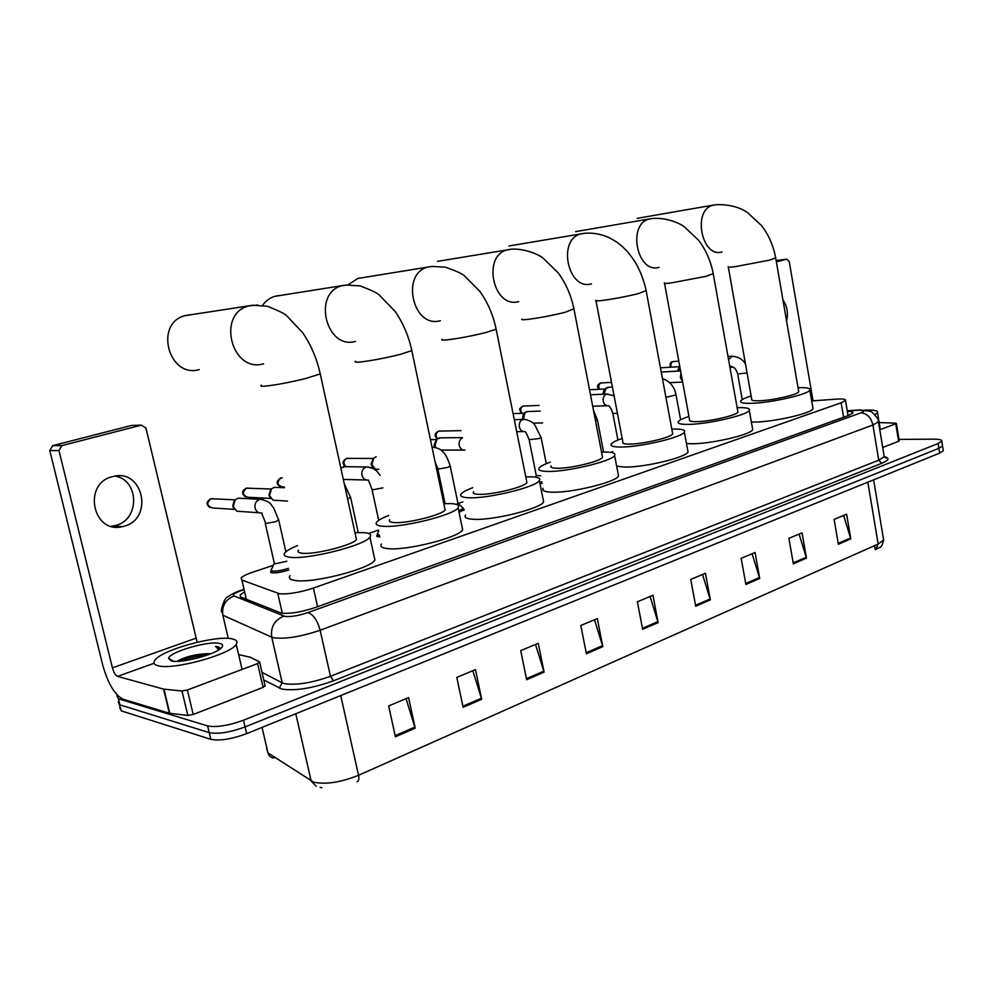 <?xml version="1.0" encoding="UTF-8"?>
<svg xmlns="http://www.w3.org/2000/svg" width="993" height="993" viewBox="0 0 993 993"><rect width="100%" height="100%" fill="white"/><g stroke="black" fill="none" stroke-linecap="round" stroke-linejoin="round"><path stroke-width="1.49" d="M379.922 536.915L376.794 535.674L377.414 535.115M288.802 569.994C281.938 572.142 276.352 573.098 272.045 572.862L270.679 571.546L271.325 570.95M273.311 565.315L252.83 572.167C246.537 574.302 242.64 576.25 241.138 578L241.907 580.073L279.554 593.777C288.355 594.41 299.638 592.498 313.403 588.055L841.145 402.786L845.502 400.452C845.937 399.136 842.821 398.702 836.156 399.136L811.666 400.949M612.78 451.703L610.807 452.361M462.812 501.887L458.096 503.463M378.445 530.125L368.502 533.452M464.314 509.719L459.014 512.264M542.166 483.306L539.981 483.628M244.365 591.977L240.12 594.956L240.902 597.128L281.466 613.178C290.291 613.947 301.611 612.048 315.402 607.493L848.581 415.446L852.888 413.051C853.335 411.996 851.485 411.45 847.339 411.425M899.013 439.402L934.289 439.154C939.614 439.167 942.109 439.849 941.761 441.177L938.1 443.523L243.508 720.198C228.427 725.672 216.449 727.571 207.611 725.908L118.415 698.799L116.777 695.708L117.261 695.075M943.151 449.941L943.288 450.748L939.639 453.131L246.649 733.641C231.605 739.177 219.652 741.063 210.789 739.313L121.407 710.914L118.266 701.716L119.917 704.856L209.2 732.611L119.917 704.856L118.415 698.799M246.649 733.641L245.085 726.926C230.016 732.424 218.05 734.323 209.2 732.611C218.05 734.323 230.016 732.424 245.085 726.926L938.869 448.339L245.085 726.926L243.508 720.198M942.394 445.174L942.531 445.969L938.869 448.339L942.531 445.969L942.394 445.174M244.427 598.543L245.718 597.848M843.616 515.429L850.79 538.851L846.607 514.175L834.108 519.413L838.365 544.251L850.79 538.851M799.08 534.073L806.465 558.116L802.059 532.831L788.889 538.343L793.357 563.813L806.465 558.116M752.123 553.746L759.719 578.435L755.065 552.505L741.163 558.327L745.892 584.443L759.719 578.435M702.535 574.513L710.355 599.884L705.44 573.296L690.743 579.44L695.733 606.239L710.355 599.884M406.025 698.675L415.198 728.167L408.57 697.607L388.648 705.949L395.4 736.769L415.198 728.167M472.829 670.697L481.692 699.271L475.473 669.592L456.792 677.412L463.123 707.339L481.692 699.271M535.525 644.445L544.102 672.137L538.256 643.303L520.717 650.651L526.662 679.721L544.102 672.137M594.509 619.744L602.813 646.629L597.302 618.577L580.793 625.491L586.404 653.754L602.813 646.629M650.08 596.47L658.136 622.586L652.935 595.279L637.369 601.795L642.657 629.314L658.136 622.586M876.409 549.241L875.565 549.638L878.16 544.052L883.621 539.956L883.373 538.467M121.407 710.914L119.743 707.724M874.51 545.678L875.181 549.613L877.142 548.608M232.213 638.896C236.595 639.827 237.923 641.615 236.222 644.271C231.295 654.325 172.77 670.498 157.937 665.695C154.101 664.677 153.034 662.914 154.747 660.407C160.878 650.08 216.35 634.837 232.213 638.896M211.025 653.655L210.702 653.617C197.508 653.742 186.399 656.224 177.375 661.09M171.206 660.916L168.587 658.347C169.431 651.904 208.753 640.522 219.627 643.439C222.941 644.196 223.499 645.673 221.302 647.908C215.282 654.635 180.378 663.746 171.206 660.916M220.62 648.503L217.926 646.704L215.518 646.406L218.82 649.794M208.133 654.772C197.197 655.74 187.478 657.9 178.976 661.264M202.845 656.547L184.04 660.767M220.496 648.603L215.518 646.406M115.138 476.094C139.293 480.029 139.976 519.5 115.995 525.384L111.303 526.278M112.308 476.69C82.506 483.504 92.548 534.011 122.089 526.687L124.249 526.153C153.903 518.607 143.116 468.522 113.363 476.429L112.308 476.69M265.057 685.617L263.12 687.379L257.609 663.597L187.367 689.998L193.213 714.451L187.838 715.444L169.369 713.235L123.182 699.246C114.803 695.013 108.001 683.68 102.775 665.273L49.774 450.574L52.654 445.658L61.876 445.596L58.972 450.574L112.42 667.855C113.748 672.534 115.461 675.364 117.571 676.382L163.547 689.105L181.98 691.004L187.367 689.998M263.12 687.379L193.213 714.451M197.173 642.248L145.946 428.057L141.428 425.141L131.548 425.438L52.654 445.658M141.428 425.141L133.062 425.389M141.403 425.141L61.876 445.596M257.609 663.597L259.545 661.897L250.099 657.155L238.643 654.623M189.477 314.781L184.921 315.662C153.853 323.482 168.736 378.581 199.245 369.607M298.496 550.159C297.23 551.785 298.421 552.816 302.046 553.225C314.26 554.963 353.21 545.083 356.462 539.484L355.953 537.188M354.96 532.658L363.848 532.608C369.719 533.104 371.754 534.606 369.93 537.114C365.35 545.281 307.706 559.915 289.956 557.259C284.73 556.626 283.055 555.137 284.917 552.766C286.729 550.643 290.924 548.273 297.478 545.641M374.138 556.452L374.92 560.077C370.476 568.778 313.018 583.623 295.206 580.508C289.968 579.751 288.255 578.125 290.08 575.605M278.4 295.616L274.651 296.361C269.736 297.863 265.727 300.854 262.624 305.347M389.678 519.724C388.524 521.3 389.964 522.244 394.01 522.554C406.646 523.77 442.419 514.895 445.149 509.918L444.727 507.944M443.834 503.674L450.859 503.588C457.314 503.935 459.722 505.313 458.071 507.733C454.248 514.995 401.296 528.139 382.901 526.253C377.067 525.781 374.994 524.403 376.719 522.107C378.358 520.133 382.379 517.924 388.76 515.454M462.03 526.737L462.676 529.84C458.952 537.598 406.174 550.916 387.729 548.608C381.871 548.012 379.785 546.498 381.461 544.052M360.856 277.854L357.716 278.487L348.171 284.805M473.599 491.734C472.531 493.248 474.22 494.117 478.651 494.315C491.56 495.122 524.639 487.079 526.923 482.635L526.575 480.947M525.769 476.913L531.118 476.826C538.107 477.012 540.862 478.278 539.373 480.587C536.17 487.091 487.228 498.995 468.411 497.729C462.006 497.406 459.598 496.14 461.162 493.943C462.651 492.106 466.524 490.033 472.767 487.712M543.097 499.256L543.63 501.912C540.515 508.85 491.721 520.891 472.854 519.252C466.449 518.805 464.004 517.415 465.543 515.057M437.503 261.358L511.805 249.144M551.09 465.903C550.122 467.355 552.034 468.137 556.8 468.249C569.883 468.708 600.641 461.373 602.552 457.376L602.267 455.948M601.535 452.138L605.37 452.051C612.855 452.113 615.921 453.242 614.593 455.464C611.911 461.298 566.42 472.147 547.342 471.414C540.428 471.228 537.685 470.074 539.112 467.964C540.465 466.251 544.214 464.302 550.345 462.13M618.105 473.773L618.54 476.032C615.933 482.263 570.565 493.236 551.45 492.156C544.536 491.858 541.768 490.579 543.159 488.32M508.925 245.979L584.641 233.281M595.999 300.817L622.872 441.997C622.015 443.387 624.113 444.082 629.202 444.107C642.347 444.268 671.094 437.528 672.695 433.941L672.472 432.712M671.802 429.137L674.297 429.063C682.191 428.988 685.555 430.006 684.376 432.116C682.129 437.379 639.616 447.334 620.414 447.036C613.053 446.987 610.012 445.956 611.291 443.933C612.532 442.332 616.169 440.507 622.201 438.447M687.69 450.077L688.037 452.001C685.865 457.624 643.464 467.678 624.237 467.058L616.641 466.164M575.63 231.617L650.154 218.808M664.54 283.34L689.564 419.791C688.794 421.119 691.091 421.74 696.441 421.677C709.598 421.603 736.583 415.372 737.936 412.132L737.749 411.09M737.141 407.726L738.42 407.676C746.699 407.478 750.323 408.384 749.293 410.394C747.406 415.136 707.512 424.334 688.273 424.396C680.503 424.483 677.189 423.552 678.343 421.628C679.473 420.126 683.01 418.413 688.956 416.452M752.409 427.983L752.706 429.621C750.882 434.698 711.075 443.983 691.823 443.759L686.486 443.523M728.328 267.105L751.701 399.124C751.006 400.378 753.464 400.936 759.062 400.787C772.182 400.514 797.627 394.73 798.757 391.788L798.595 390.894M798.049 387.729L798.235 387.717C806.85 387.419 810.71 388.213 809.816 390.125C808.24 394.42 770.642 402.959 751.453 403.332C743.323 403.53 739.76 402.711 740.79 400.874C741.833 399.471 745.284 397.845 751.142 395.984M812.758 407.341L813.006 408.744C811.48 413.349 773.969 421.963 754.767 422.062L751.353 422.05M637.121 218.348L713.756 205.017M286.828 561.256L275.049 563.825L274.279 563.118L265.243 523.348M259.161 512.798L236.793 511.196L233.181 506.678L235.18 499.777L238.183 498.176L240.927 498.312M288.429 568.344C281.913 570.416 276.563 571.347 272.38 571.136L271.101 569.92M233.591 507.895L232.734 506.045L234.038 501.204M287.474 501.08L273.125 500.187L269.5 495.668L271.511 488.804L274.329 487.327L276.824 487.426M270.071 497.27L268.954 495.073L270.468 490.046M366.156 479.991L343.33 479.433M379.562 535.289L377.203 534.135M340.798 467.902L345.378 466.66M378.854 469.354L375.453 469.143L371.841 464.65L373.864 457.947L376.148 456.768M372.797 466.971L371.022 464.165L373.269 458.543M457.934 503.252L456.668 504.494M462.527 507.535L463.334 508.466L458.704 510.737M435.79 447.471L435.046 445.485L437.057 438.906L440.768 437.851M435.232 447.346L434.078 445.075L436.659 439.278M540.676 475.833L536.27 475.535L529.182 439.998M541.88 481.853L539.696 482.176M523.323 419.406L525.136 412.38L528.202 411.487M522.33 419.456L523.435 413.845L524.937 412.554M602.9 394.246L604.216 389.517L608.622 387.27M604.141 394.184L606.053 388.04M678.74 371.034L679.795 366.504M677.338 371.121L679.758 366.293M899.224 440.768L898.615 441.289L895.76 423.8L879.786 429.795M898.615 441.289L882.703 447.458M813.056 400.849L789.224 261.519L786.816 259.173L776.377 261.854M786.58 321.099C788.392 313.205 787.176 306.167 782.943 299.985M786.816 259.173L776.154 260.538L786.816 259.173M895.76 423.8L896.394 423.415L895.636 423.142L879.165 422.584M864.791 410.097L866.492 410.047C874.461 409.898 878.135 410.754 877.514 412.616L874.957 414.64M282.31 613.289L277.767 593.355M317.586 606.698L313.403 588.055M246.351 599.313L241.907 580.073M843.578 417.246L841.145 402.786M243.844 589.718L241.436 590.537C234.633 592.982 232.188 594.795 234.087 595.974L285.053 616.442C290.999 616.976 298.62 615.697 307.917 612.619L860.919 412.827C865.201 411.065 864.618 410.183 859.156 410.171L847.265 410.941M878.259 420.709L878.47 421.777L872.921 424.992L320.131 630.245C301.4 636.6 286.071 639.132 274.142 637.866L271.734 637.158L282.198 682.836L284.631 683.68C296.609 685.381 311.889 682.911 330.458 676.283L878.743 460.206L884.229 456.743L884.043 455.564M884.266 456.668C889.951 457.959 889.12 460.181 881.759 463.309L333.549 680.776L330.458 676.283L320.131 630.245C317.388 620.302 313.316 614.419 307.917 612.619M859.243 409.972L857.344 410.258M333.549 680.776C312.609 688.298 295.405 691.078 281.913 689.105L263.753 679.957M207.611 725.908L210.789 739.313M938.1 443.523L939.639 453.131M283.837 616.119C274.502 620.066 270.468 627.079 271.734 637.158L222.842 615.201L228.266 638.425M262.003 672.373L282.198 682.836L279.194 688.124M860.919 412.827C867.05 413.423 871.06 417.482 872.921 424.992L878.743 460.206L881.759 463.309M241.436 590.537L239.437 590.897M234.087 595.974C225.399 599.536 221.65 605.953 222.842 615.201M266.683 748.672L267.973 752.893L313.627 782.149C325.605 784.731 340.587 782.447 358.547 775.285C359.255 778.971 358.758 781.131 357.07 781.764M316.159 786.233L311.157 781.019L295.79 713.756M262.053 727.41L267.973 752.893C268.842 755.958 270.841 757.659 273.944 757.982M340.723 695.572L358.547 775.285L878.16 544.052L867.832 482.201M657.9 621.63L642.471 628.321M602.565 645.649L586.193 652.749M543.841 671.131L526.451 678.678M481.419 698.228L462.899 706.259M414.913 727.087L395.152 735.664M710.119 598.965L695.559 605.283M759.496 577.529L745.718 583.512M806.254 557.234L793.196 562.907M850.579 537.995L838.204 543.37M195.758 638.288L112.42 667.855M154.089 663.262L117.571 676.382M169.369 713.235L163.547 689.105M58.972 450.574L49.774 450.574M163.932 689.179L169.753 713.309M187.838 715.444L181.98 691.004M261.444 385.197C259.98 386.066 261.022 386.401 264.572 386.178C275.272 385.147 289.112 382.553 306.117 378.395L320.243 373.889L320.031 372.909M263.592 363.798C231.791 373.343 216.226 314.173 248.647 305.918L257.77 305M355.618 361.266C354.278 362.11 355.593 362.371 359.578 362.06C370.6 360.869 383.968 358.361 399.695 354.526L411.822 350.641L411.636 349.809M355.581 341.356C326.238 350.219 312.038 293.121 341.977 285.674L348.928 284.817M442.183 339.296C440.954 340.09 442.53 340.289 446.9 339.879C458.158 338.576 471.092 336.143 485.664 332.581L496.14 329.229L495.991 328.509M440.371 320.677C413.212 328.931 400.191 273.795 427.909 267.043L433.432 266.273M522.02 319.026C520.903 319.783 522.703 319.92 527.432 319.436C538.876 318.021 551.376 315.662 564.943 312.348L573.929 308.823M518.768 301.562C493.571 309.257 481.58 255.971 507.311 249.814L511.085 249.218C523.261 248.101 538.268 254.158 542.91 257.957L558.252 272.938C566.084 283.675 571.347 295.852 574.041 309.431L602.552 457.376M595.899 300.283C594.894 300.991 596.905 301.078 601.944 300.507C613.5 299.005 625.615 296.721 638.276 293.643L646.12 290.564M591.468 283.837C568.021 291.036 556.949 239.487 580.893 233.864L584.567 233.281C592.498 232.635 600.306 233.938 608.026 237.166C617.994 242.329 617.969 243.086 622.301 246.537C626.471 250.77 626.397 249.591 634.564 261.134C640.137 270.332 644.023 280.311 646.22 291.086L672.695 433.941M664.454 282.893C663.547 283.564 665.757 283.588 671.082 282.955L706.308 276.277L713.197 273.596M659.067 267.34C637.208 274.093 626.931 224.195 649.273 219.031L652.86 218.472C664.354 217.442 677.71 222.047 684.003 226.516L698.613 240.281C706.048 250.174 710.938 261.432 713.284 274.031L737.936 412.132M728.266 266.707C727.459 267.34 729.843 267.316 735.416 266.62L769.587 260.129L775.67 257.77M722.085 251.974C701.654 258.329 692.109 209.97 712.986 205.216L716.512 204.67C728.862 204.384 739.152 206.978 747.357 212.415L761.594 225.647C768.843 235.167 773.559 246.003 775.732 258.155L798.757 391.788M234.447 509.359L212.663 507.982C206.842 506.169 206.271 503.066 210.95 498.697L213.272 498.697M278.648 519.773L275.731 521.685L265.876 523.472L261.606 513.207M262.003 512.984C258.503 513.331 256.182 511.668 255.027 507.994C254.481 503.588 256.12 500.695 259.943 499.318L263.455 499.64M270.804 498.412L248.176 497.294C242.515 495.495 241.957 492.441 246.487 488.146L248.622 488.122M284.308 487.004L282.595 486.942C277.109 485.143 276.563 482.139 280.957 477.918L282.235 477.77M350.554 497.195L347.6 499.007M382.839 487.873L372.921 489.748L371.965 489.201L368.341 480.053C365.139 480.364 363.004 478.75 361.949 475.2C361.452 471.005 362.941 468.274 366.405 467.008L368.962 467.12M345.974 466.673C343.057 463.47 343.355 460.69 346.855 458.356L348.518 458.294M450.177 465.891L448.004 467.318L438.807 468.994L437.727 468.485L435.145 462.117M458.021 503.662L450.251 466.251C447.57 458.034 445.063 453.18 442.729 451.654C440.979 449.283 437.416 447.769 432.042 447.098L434.09 447.148M465.009 450.09C462.105 450.325 460.181 448.762 459.225 445.373C458.754 441.835 459.846 439.34 462.502 437.863M437.392 438.633C435.294 435.443 435.741 432.936 438.72 431.099L440.06 431.012M541.061 437.33L539.224 438.534L529.12 439.7C527.047 434.326 525.645 431.607 524.9 431.545C522.119 431.818 520.27 430.279 519.339 426.94C518.917 423.03 520.195 420.536 523.174 419.431L524.776 419.418M521.983 413.311C519.984 410.233 520.369 407.813 523.137 406.038L524.23 405.963M597.352 419.629L595.502 420.771M617.435 413.398L612.818 413.336C611.067 408.471 609.578 405.914 608.349 405.703C605.792 405.938 604.079 404.449 603.223 401.222C602.825 397.473 604.005 395.09 606.735 394.072L607.989 394.035M599.4 389.281C598.158 386.364 598.692 384.241 600.976 382.95L601.882 382.864M676.047 394.879L665.918 397.337M682.514 381.324L680.354 377.563L680.975 372.946M671.268 367.162C670.461 364.468 671.032 362.606 672.969 361.576L673.726 361.502M747.059 372.946L737.675 374.026C736.421 369.88 734.845 367.571 732.921 367.112L729.644 365.697M728.539 359.528L732.35 356.177M376.794 535.674L376.98 536.53M270.679 571.546L270.915 572.564M848.047 415.645L845.502 400.452M884.18 456.842L886.277 458.145L884.229 456.743L878.47 421.777C880.357 420.486 870.464 409.513 869.794 411.276L859.95 409.948L847.24 410.779M941.761 441.177L943.288 450.748M243.769 589.42L240.529 590.525C236.334 591.729 231.99 593.913 227.471 597.066C225.374 596.346 219.652 611.067 221.911 612.247M240.591 596.992L240.12 594.956M875.863 549.501C879.935 546.212 881.499 549.514 883.621 539.956L873.617 479.855M320.143 787.375L321.819 787.759M236.222 644.271L242.093 669.431M173.601 661.276L168.587 658.347M113.847 525.918L122.089 526.687M259.694 662.393L265.181 686.126M356.462 539.484L320.243 373.889C316.879 358.746 311.07 345.067 302.803 332.854L286.605 315.65C285.264 314.036 278.921 310.908 267.613 306.291L252.855 305.236L184.921 315.662M369.93 537.114L374.92 560.077M445.149 509.918L411.822 350.641C408.706 336.081 403.096 322.961 394.978 311.281L379.115 294.884C377.104 292.91 370.761 289.919 360.062 285.91L346.011 285.028L274.651 296.361M458.071 507.733L462.676 529.84M526.923 482.635L496.14 329.229C493.26 315.215 487.848 302.617 479.904 291.445L464.389 275.793C461.77 273.522 455.402 270.642 445.274 267.142L431.806 266.422L357.716 278.487M539.373 480.587L543.63 501.912M614.593 455.464L618.54 476.032M684.376 432.116L688.037 452.001M749.293 410.394L752.706 429.621M809.816 390.125L813.006 408.744M209.709 507.398C207.624 505.276 204.434 503.228 210.801 498.697L235.093 499.851M285.885 551.785L278.76 520.258L273.733 508.044C270.617 504.767 271.151 501.353 260.092 499.293L238.183 498.176M274.18 563.441L271.275 569.721M271.312 570.863L271.759 572.812M245.532 496.86C241.386 493.794 241.659 490.902 246.338 488.146L271.288 489.028M284.47 487.712L274.329 487.327M280.237 486.607C275.955 483.951 276.141 481.059 280.808 477.918L282.26 477.856M358.262 532.509L350.653 497.617L344.286 483.827M343.28 466.636L366.491 466.995C376.558 468.286 377.688 472.581 380.145 475.362M378.693 520.357L372.052 489.611M378.668 531.156L377.352 533.961M377.377 534.929L377.774 536.791M345.849 466.673C341.915 463.768 342.188 461 346.694 458.369L373.318 458.481M370.488 467.48L373.207 467.517M458.071 503.588L463.408 508.317M463.334 508.466L463.706 510.278M445.063 503.612L437.801 468.845M463.396 450.077L440.942 450.09M430.441 439.651L436.312 439.601M462.44 437.603L439.117 437.876M437.218 438.769C434.053 435.952 434.5 433.395 438.558 431.111L461.013 430.652M546.287 463.669L541.123 437.628L534.569 424.445C531.056 420.163 522.504 418.599 523.199 419.431L514.287 419.654M523.435 431.57L516.695 431.682M536.22 475.709L535.512 477.149M542.588 422.931L533.191 423.142M513.071 413.584L524.13 413.249M540.242 411.102L526.886 411.536M521.536 413.324C518.669 407.937 519.066 409.339 522.976 406.063L539.112 405.417M603.595 452.076L597.401 419.89L593.454 410.171M614.071 395.773L606.748 394.072L590.487 394.78M607.17 405.74L592.697 406.236M617.919 440.023L612.867 413.597M589.519 389.752L604.836 389.02M612.42 387.084L607.542 387.32M598.717 389.318C596.719 386.451 597.414 384.341 600.802 382.963L611.527 382.355M680.639 419.828L676.084 395.102C674.495 386.749 669.94 381.25 662.443 378.594M682.65 382.044L669.679 382.69M680.602 370.923L661.226 372.052M660.444 367.832L679.249 366.678M670.399 367.224C669.617 363.798 670.412 361.936 672.795 361.601L678.815 361.167M727.993 356.45L731.605 356.214C738.395 356.723 743.037 359.392 745.52 364.22M732.064 367.162L729.929 367.286M742.23 399.633L737.712 374.212M896.394 423.415L899.248 440.892M877.514 412.616L880.319 429.597"/></g></svg>
